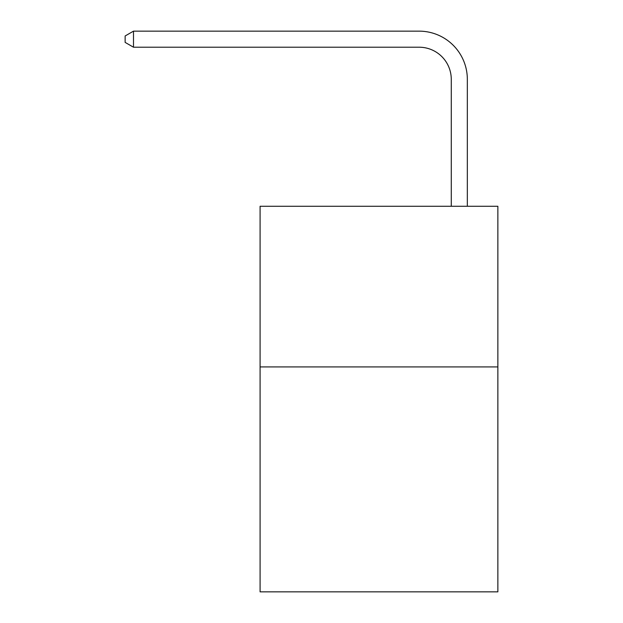 <?xml version="1.0" encoding="UTF-8"?>
<svg xmlns="http://www.w3.org/2000/svg" width="623" height="623" viewBox="0 0 623 623"><rect width="100%" height="100%" fill="white"/><g stroke="black" fill="none" stroke-linecap="round" stroke-linejoin="round"><path stroke-width="0.93" d="M497.863 366.924L497.863 591.85L260.087 591.85L260.087 206.268L497.863 206.268L497.863 366.924L260.087 366.924M419.139 31.15L133.493 31.15L419.139 31.15A48.197 48.197 -4.9 0 1 467.336 79.347L467.336 206.268M451.27 206.268L451.27 79.347A32.131 32.131 175.1 0 0 419.139 47.216L133.493 47.216L125.137 42.395L125.137 35.97L133.493 31.15L133.493 47.216M451.27 79.347A32.131 32.131 175.1 0 0 419.139 47.216A32.131 32.131 175.1 0 1 451.27 79.347A32.131 32.131 175.1 0 0 419.139 47.216A32.131 32.131 175.1 0 1 451.27 79.347A32.131 32.131 175.1 0 0 419.139 47.216A32.131 32.131 175.1 0 1 451.27 79.347A32.131 32.131 175.1 0 0 419.139 47.216A32.131 32.131 175.1 0 1 451.27 79.347A32.131 32.131 175.1 0 0 419.139 47.216A32.131 32.131 175.1 0 1 451.27 79.347A32.131 32.131 175.1 0 0 419.139 47.216A32.131 32.131 175.1 0 1 451.27 79.347A32.131 32.131 175.1 0 0 419.139 47.216A32.131 32.131 175.1 0 1 451.27 79.347A32.131 32.131 175.1 0 0 419.139 47.216A32.131 32.131 175.1 0 1 451.27 79.347A32.131 32.131 175.1 0 0 419.139 47.216A32.131 32.131 175.1 0 1 451.27 79.347A32.131 32.131 175.1 0 0 419.139 47.216A32.131 32.131 175.1 0 1 451.27 79.347A32.131 32.131 175.1 0 0 419.139 47.216A32.131 32.131 175.1 0 1 451.27 79.347A32.131 32.131 175.1 0 0 419.139 47.216A32.131 32.131 175.1 0 1 451.27 79.347A32.131 32.131 175.1 0 0 419.139 47.216A32.131 32.131 175.1 0 1 451.27 79.347A32.131 32.131 175.1 0 0 419.139 47.216A32.131 32.131 175.1 0 1 451.27 79.347A32.131 32.131 175.1 0 0 419.139 47.216A32.131 32.131 175.1 0 1 451.27 79.347A32.131 32.131 175.1 0 0 419.139 47.216A32.131 32.131 175.1 0 1 451.27 79.347A32.131 32.131 175.1 0 0 419.139 47.216A32.131 32.131 175.1 0 1 451.27 79.347A32.131 32.131 175.1 0 0 419.139 47.216A32.131 32.131 175.1 0 1 451.27 79.347A32.131 32.131 175.1 0 0 419.139 47.216A32.131 32.131 175.1 0 1 451.27 79.347A32.131 32.131 175.1 0 0 419.139 47.216A32.131 32.131 175.1 0 1 451.27 79.347A32.131 32.131 175.1 0 0 419.139 47.216A32.131 32.131 175.1 0 1 451.27 79.347A32.131 32.131 175.1 0 0 419.139 47.216A32.131 32.131 175.1 0 1 451.27 79.347"/></g></svg>
